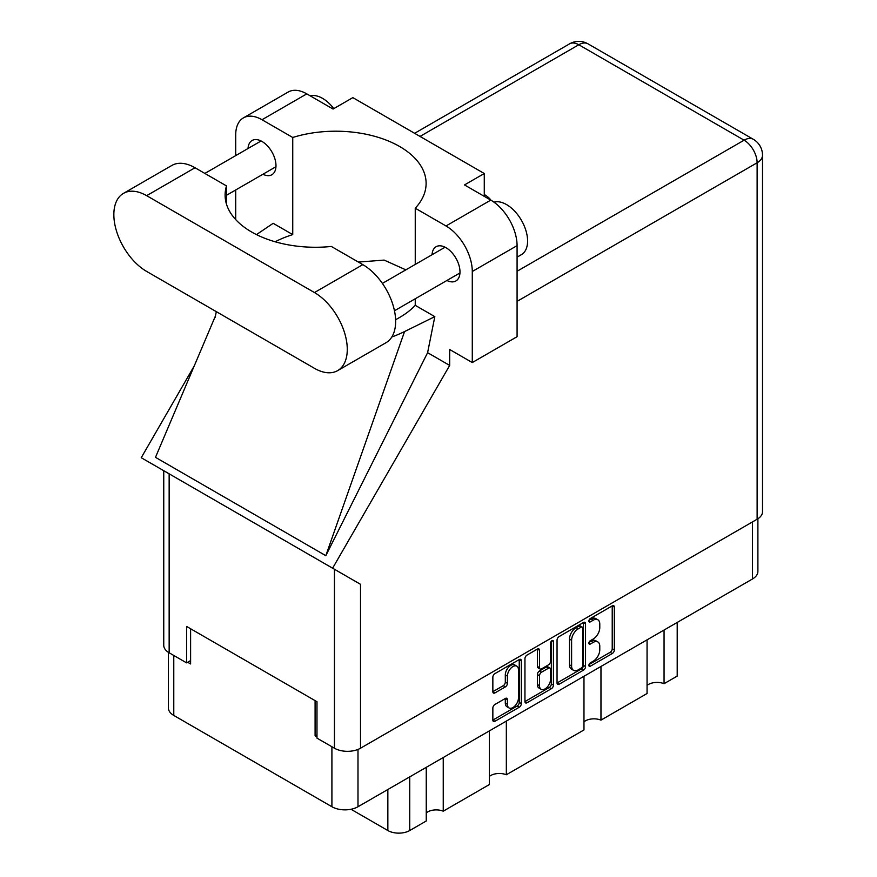 <?xml version="1.0" encoding="UTF-8"?>
<svg xmlns="http://www.w3.org/2000/svg" width="877" height="877" viewBox="0 0 877 877"><rect width="100%" height="100%" fill="white"/><g stroke="black" fill="none" stroke-linecap="round" stroke-linejoin="round"><path stroke-width="1.32" d="M516.838 666.169L514.733 664.952A7.805 4.506 120 0 0 510.831 665.347A7.805 4.506 120 0 0 505.305 674.906L507.41 676.123A7.805 4.506 120 0 1 512.935 666.553A7.805 4.506 120 0 1 516.838 666.169A7.805 4.506 120 0 1 518.45 669.743L518.45 697.993A7.805 4.506 120 0 1 515.04 705.842A7.805 4.506 120 0 1 509.022 707.936A7.805 4.506 120 0 1 507.41 704.363L507.41 699.66A2.916 1.688 120 0 0 506.807 698.322A2.916 1.688 120 0 0 505.349 698.465L494.924 704.483A2.916 1.688 120 0 0 492.852 708.057L492.852 720.094A2.916 1.688 120 0 0 493.466 721.431A2.916 1.688 120 0 0 494.924 721.289L519.272 707.224A2.916 1.688 120 0 0 521.344 703.65L521.344 660.743A2.916 1.688 120 0 0 520.741 659.405A2.916 1.688 120 0 0 519.272 659.559L494.924 673.613A2.916 1.688 120 0 0 492.852 677.197L492.852 691.734A2.916 1.688 120 0 0 493.466 693.071A2.916 1.688 120 0 0 494.924 692.918L505.349 686.91A2.916 1.688 120 0 0 507.41 683.326L507.41 676.123M551.995 640.67L553.442 641.504A2.039 1.184 120 0 0 553.014 640.561A2.039 1.184 120 0 0 551.995 640.67A2.039 1.184 120 0 0 550.548 643.17L550.548 661.28A2.916 1.688 120 0 1 548.487 664.854L541.569 668.855A2.916 1.688 120 0 1 540.111 668.998A2.916 1.688 120 0 1 539.508 667.66L539.508 650.263A2.916 1.688 120 0 0 538.906 648.925A2.916 1.688 120 0 0 537.437 649.068L539.508 650.263M557.048 640.133L557.048 683.03A2.916 1.688 120 0 0 557.651 684.367A2.916 1.688 120 0 0 559.12 684.224L583.468 670.16A2.916 1.688 120 0 0 585.54 666.586L585.54 623.679A2.916 1.688 120 0 0 584.926 622.352A2.916 1.688 120 0 0 583.468 622.495L559.12 636.559A2.916 1.688 120 0 0 557.048 640.133M757.892 518.767L757.892 571.442A18.439 10.645 180 0 1 752.499 578.973L357.991 806.741A18.439 10.645 180 0 1 331.912 806.741L173.778 715.435A18.439 10.645 180 0 1 168.373 707.914L168.373 652.313M593.17 661.225L590.331 662.859A2.039 1.184 120 0 0 589.004 664.667A2.039 1.184 120 0 0 589.311 666.301A2.039 1.184 120 0 0 590.331 666.202L612.267 653.54A2.916 1.688 120 0 0 614.328 649.967L614.328 607.059A2.916 1.688 120 0 0 613.725 605.722A2.916 1.688 120 0 0 612.267 605.864L590.331 618.526A2.039 1.184 120 0 0 589.004 620.335A2.039 1.184 120 0 0 589.311 621.968A2.039 1.184 120 0 0 590.331 621.87L593.17 620.225A9.34 5.394 120 0 1 597.84 619.765A9.34 5.394 120 0 1 599.78 624.04L599.78 627.614A9.34 5.394 120 0 1 593.17 639.059L590.331 640.692A2.039 1.184 120 0 0 589.004 642.501A2.039 1.184 120 0 0 589.311 644.135A2.039 1.184 120 0 0 590.331 644.036L593.17 642.392A9.34 5.394 120 0 1 597.84 641.931A9.34 5.394 120 0 1 599.78 646.206L599.78 649.78A9.34 5.394 120 0 1 593.17 661.225M551.37 688.697L527.022 702.751A2.916 1.688 120 0 1 525.553 702.905A2.916 1.688 120 0 1 524.95 701.567L549.276 687.48L551.37 688.697A2.916 1.688 120 0 0 553.442 685.112L553.442 641.504M527.022 702.751L524.95 701.567L524.95 658.66A2.916 1.688 120 0 1 527.022 655.086L537.437 649.068M316.981 734.74L315.095 735.836L316.981 736.921M315.095 735.836L315.095 700.624M187.656 662.256L190.605 663.955L190.605 628.754M677.208 622.44L677.208 676.101L664.053 683.698A12.19 7.038 0 0 0 647.062 685.397M664.053 630.037L664.053 683.698M426.255 767.331L426.255 820.993L409.723 830.53A15.468 8.923 180 0 1 387.853 830.53L351.008 809.263M443.247 757.52L443.247 811.181A12.19 7.038 0 0 0 426.255 812.88M489.344 730.903L489.344 784.564L443.247 811.181M506.336 721.091L506.336 774.764A12.19 7.038 0 0 0 489.344 776.463M583.972 676.266L583.972 729.938L506.336 774.764M600.964 666.465L600.964 720.127A12.19 7.038 0 0 0 583.972 721.826M647.062 639.848L647.062 693.51L600.964 720.127M597.84 641.931L595.746 640.714A9.34 5.394 120 0 0 591.065 641.186L593.17 642.392M589.048 642.348L591.065 641.186M597.84 619.765L595.746 618.548A9.34 5.394 120 0 0 591.065 619.009L593.17 620.225M589.048 620.182L591.065 619.009M589.048 664.514L610.162 652.324A2.916 1.688 120 0 0 612.223 648.75L612.223 605.886M557.048 682.986L581.374 668.943A2.916 1.688 120 0 0 583.435 665.369L583.435 622.517M581.199 668.131A2.039 1.184 120 0 0 582.646 665.632L582.646 627.976A2.039 1.184 120 0 0 582.218 627.044A2.039 1.184 120 0 0 581.199 627.143L578.206 628.864A9.34 5.394 120 0 0 571.607 640.309L571.607 666.049A9.34 5.394 120 0 0 573.536 670.324A9.34 5.394 120 0 0 578.206 669.864L581.199 668.131M582.218 627.044L580.125 625.827A2.039 1.184 120 0 0 579.094 625.926L581.199 627.143M573.536 670.324L571.431 669.107A9.34 5.394 120 0 1 569.502 664.832L569.502 639.092A9.34 5.394 120 0 1 576.101 627.658L579.094 625.926M537.404 649.09L537.404 666.443A2.916 1.688 120 0 0 538.007 667.781L540.111 668.998M551.337 641.23L551.337 683.907L553.442 685.112M539.508 685.715A7.805 4.506 120 0 0 541.12 689.289A7.805 4.506 120 0 0 547.138 687.195A7.805 4.506 120 0 0 550.548 679.335L550.548 669.392A2.916 1.688 120 0 0 549.945 668.055A2.916 1.688 120 0 0 548.487 668.197L541.569 672.188A2.916 1.688 120 0 0 539.508 675.761L539.508 685.715L537.404 684.498A7.805 4.506 120 0 0 539.015 688.072L541.12 689.289M549.945 668.055L547.84 666.838A2.916 1.688 120 0 0 546.382 666.98L548.487 668.197M537.404 684.498L537.404 674.545A2.916 1.688 120 0 1 539.465 670.971L546.382 666.98M549.276 687.48A2.916 1.688 120 0 0 551.337 683.907M509.022 707.936L506.928 706.719A7.805 4.506 120 0 1 505.305 703.146L505.305 698.487M492.852 691.69L503.245 685.693A2.916 1.688 120 0 0 505.305 682.12L505.305 674.906M494.924 721.289L492.852 720.094L517.178 706.007A2.916 1.688 120 0 0 519.239 702.433L519.239 659.581M337.656 370.62L386.023 342.699A46.393 26.781 -120 0 0 395.637 321.453A46.393 26.781 -120 0 0 362.826 264.635L331.342 246.459A90.408 52.192 -0 0 1 225.104 195.067A90.408 52.192 -0 0 1 226.507 185.924L195.023 167.748A46.393 26.781 -120 0 0 171.826 165.457L123.46 193.379A46.393 26.781 -120 0 0 116.345 230.552A46.393 26.781 -120 0 0 146.656 271.431L314.459 368.318A46.393 26.781 -120 0 0 337.656 370.62A46.393 26.781 -120 0 0 347.27 349.375A46.393 26.781 -120 0 0 314.459 292.556L146.656 195.67A46.393 26.781 -120 0 0 123.46 193.379M310.228 95.856A29.741 17.167 60 0 1 333.808 108.627M493.97 202.159A29.741 17.167 60 0 1 515.983 212.607A29.741 17.167 60 0 1 527.592 241.022A29.741 17.167 60 0 1 521.431 254.637L517.079 257.147M446.919 280.487A19.776 11.423 -120 0 0 455.887 280.969A19.776 11.423 -120 0 0 459.986 271.925A19.776 11.423 -120 0 0 451.348 252.017A19.776 11.423 -120 0 0 436.11 246.722A19.776 11.423 -120 0 0 432.043 254.736M262.914 174.249A19.776 11.423 -120 0 0 271.881 174.742A19.776 11.423 -120 0 0 275.981 165.687A19.776 11.423 -120 0 0 267.342 145.779A19.776 11.423 -120 0 0 252.105 140.484A19.776 11.423 -120 0 0 248.038 148.498M490.956 200.197A30.191 17.43 -0 0 0 484.268 194.519M243.411 117.891L288.204 92.03A37.174 21.465 60 0 1 306.786 93.872L261.993 119.732A37.174 21.465 -120 0 0 243.411 117.891A37.174 21.465 -120 0 0 235.705 134.905L235.705 155.624M757.125 519.239L757.125 162.771A18.439 10.645 180 0 0 762.519 155.251L762.519 511.708A18.439 10.645 180 0 1 757.125 519.239L360.513 748.213A18.439 10.645 180 0 1 334.444 748.213L334.444 569.261L360.513 584.312L332.613 568.197L449.682 365.424L449.682 349.506L472.286 362.552L472.286 271.497A37.174 21.465 -120 0 0 445.998 225.97L490.791 200.109L464.503 184.926L484.268 173.514L352.839 97.632L333.074 109.044L306.786 93.872M490.791 200.109A37.174 21.465 60 0 1 517.079 245.637L472.286 271.497M472.286 362.552L517.079 336.691L517.079 245.637M445.998 225.97L415.249 208.211L415.249 264.426M415.249 298.772L415.249 305.339A90.408 52.192 180 0 1 399.627 317.452L398.147 318.307A90.408 52.192 180 0 1 395.604 319.721M391.811 336.998A111.522 64.383 -0 0 0 404.549 331.572L434.817 316.641L415.249 305.339M434.817 316.641L427.603 352.675L449.682 365.424M215.501 315.808L155.481 457.345L325.816 555.689L427.603 352.675M332.613 568.197L141.241 457.717L194.277 365.862M275.159 241.778A90.408 52.192 180 0 1 292.743 234.608L292.743 137.481L261.993 119.732M235.705 219.59L235.705 189.958M292.743 234.608L273.175 223.317L256.479 234.597M334.444 569.261L169.151 473.832L169.151 652.784L186.604 662.869L190.605 660.556M169.151 652.784A18.439 10.645 180 0 1 163.747 645.264L163.747 470.708M334.444 748.213L316.981 738.138L316.981 701.721L186.604 626.441L186.604 662.869M169.151 473.832C162.113 469.765 162.113 469.765 169.151 473.832M415.249 208.211A90.408 52.192 -0 0 0 426.112 183.414A90.408 52.192 -0 0 0 292.743 137.481M484.268 196.338L484.268 173.514M405.854 269.853L384.137 260.096L358.375 262.07M404.549 331.572L325.816 555.689M226.507 204.209L226.507 185.924M357.991 806.741L357.991 749.429M752.499 578.973L752.499 521.914M173.778 715.435L173.778 655.459M331.912 806.741L331.912 746.765M387.853 789.497L387.853 830.53M409.723 776.869L409.723 830.53M588.895 643.203L590.331 644.036M588.895 621.037L590.331 621.87M612.267 605.864L614.328 607.059M612.223 648.75L614.328 649.967M610.162 652.324L612.267 653.54M588.895 665.369L590.331 666.202M583.468 622.495L585.54 623.679M583.435 665.369L585.54 666.586M581.374 668.943L583.468 670.16M557.048 683.03L559.12 684.224M576.101 627.658L578.206 628.864M569.502 639.092L571.607 640.309M569.502 664.832L571.607 666.049M537.404 666.443L539.508 667.66M539.465 670.971L541.569 672.188M537.404 674.545L539.508 675.761M505.349 698.465L507.41 699.66M505.305 703.146L507.41 704.363M505.305 682.12L507.41 683.326M503.245 685.693L505.349 686.91M492.852 691.734L494.924 692.918M519.272 659.559L521.344 660.743M519.239 702.433L521.344 703.65M517.178 706.007L519.272 707.224M517.079 271.256L744.091 140.188L578.798 44.76L420.028 136.428M360.513 584.312L360.513 748.213M762.519 155.251A18.439 18.439 0 0 0 753.299 139.279A18.439 10.645 120 0 0 744.091 140.188A18.439 10.645 60 0 1 757.125 162.771L517.079 301.359M569.579 43.85A18.439 10.645 60 0 1 578.798 44.76A18.439 10.645 120 0 1 588.018 43.85A18.439 18.439 0 0 0 569.579 43.85L414.624 133.304M195.023 167.748L146.656 195.67M362.826 264.635L314.459 292.556M382.394 283.403L445.088 247.204M204.856 173.427L261.083 140.967M226.507 195.275L275.948 166.729M394.464 310.765L459.954 272.955M216.334 311.664L215.106 317.463M753.299 139.279L588.018 43.85"/></g></svg>

